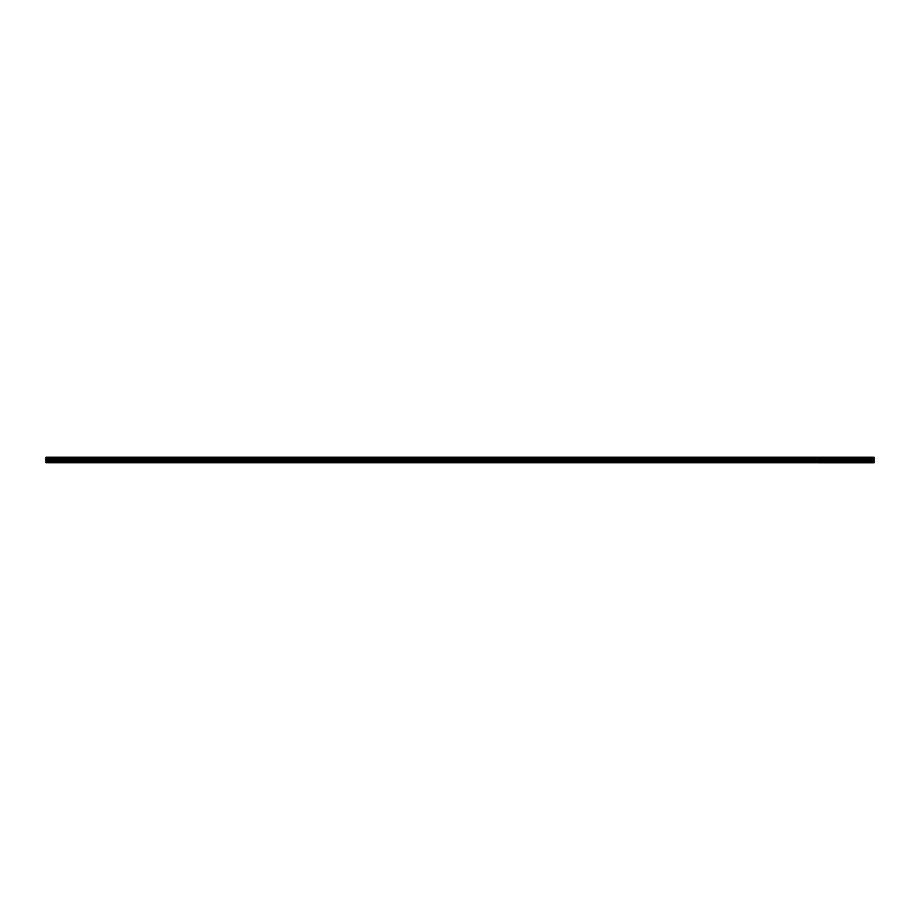 <?xml version="1.0" encoding="UTF-8"?>
<svg xmlns="http://www.w3.org/2000/svg" width="920" height="920" viewBox="0 0 920 920"><rect width="100%" height="100%" fill="white"/><g stroke="black" fill="none" stroke-linecap="round" stroke-linejoin="round"><path stroke-width="1.38" d="M46 457.286L874 457.217L46 457.217L46 458.482L874 458.482L874 461.322L46 461.322L46 462.484L874 462.783L46 462.76L874 462.783M46 458.482L46 461.322M46 462.76L874 462.449L874 461.322M874 457.286L46 457.757M46 457.838L874 457.757M874 457.838L46 458.39M874 458.988L46 458.942L874 458.988M874 459.252L46 459.252M874 460.552L46 460.552M46 459.16L874 459.16M46 461.426L874 461.426M46 460.655L874 460.655"/></g></svg>
